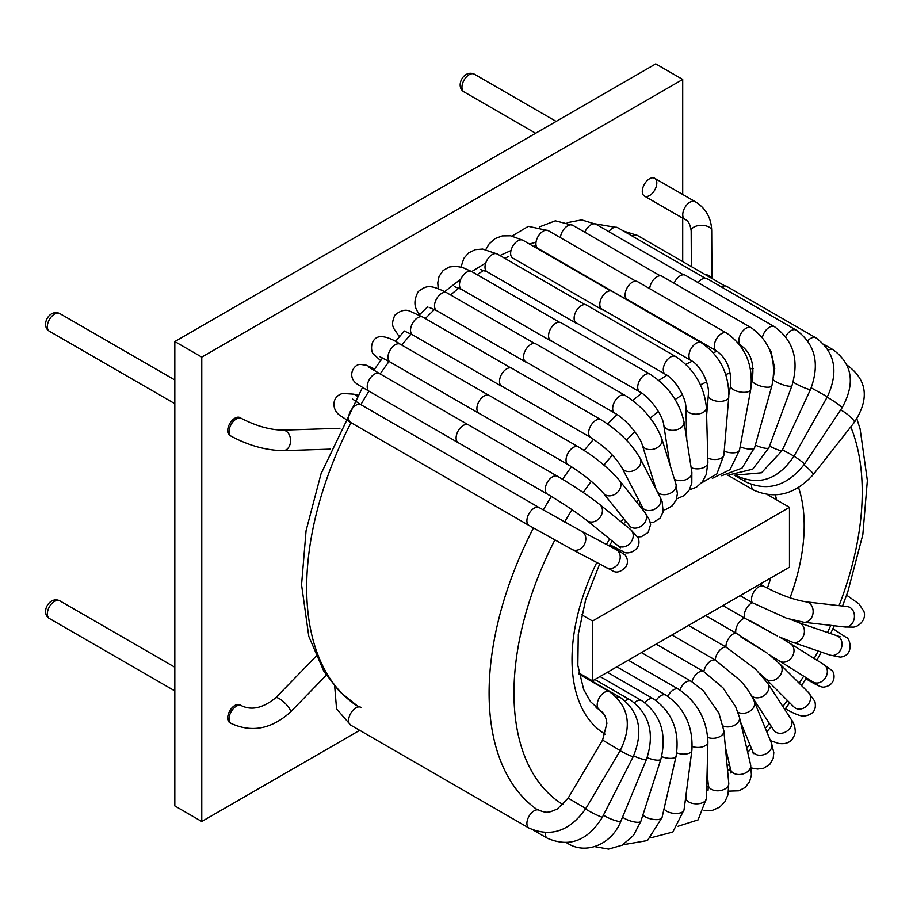 <?xml version="1.0" encoding="UTF-8"?>
<svg xmlns="http://www.w3.org/2000/svg" width="913" height="913" viewBox="0 0 913 913"><rect width="100%" height="100%" fill="white"/><g stroke="black" fill="none" stroke-linecap="round" stroke-linejoin="round"><path stroke-width="1.37" d="M749.813 620.589L777.397 635.973L744.654 618.135A10.26 5.923 120 0 1 752.278 602.694A10.26 5.923 120 0 1 754.537 590.859A10.26 5.923 120 0 1 763.907 586.329C779.474 594.614 793.557 599.795 806.156 601.85A10.26 8.126 96.6 0 1 813.141 611.756A10.26 8.126 96.6 0 1 805.745 622.164A10.26 8.126 96.6 0 1 805.517 622.198A10.26 8.126 96.6 0 1 803.805 622.232L786.732 618.306L752.278 602.694L740.101 595.664M740.329 636.589L767.217 653.137L735.832 633.006A10.26 5.923 120 0 1 744.654 618.135L722.913 605.581M774.806 731.404L773.745 730.16A10.26 8.034 147 0 0 780.615 733.322A10.26 8.034 147 0 0 790.087 728.129A10.26 8.034 147 0 0 790.955 718.976L767.879 683.506L755.542 669.069L725.972 647.055A10.26 5.923 120 0 1 735.832 633.006L705.623 615.567M753.499 752.643L753.316 753.67L752.54 751.079A10.26 7.658 157.6 0 0 759.947 755.256A10.26 7.658 157.6 0 0 771.508 743.262L754.229 701.355C751.388 694.667 746.754 687.751 740.34 680.596L715.244 660.019A10.26 5.923 120 0 1 725.972 647.055L688.528 625.439M728.677 791.126L738.902 790.795L745.202 787.428L749.573 781.733L751.41 775.046L750.623 764.832L739.439 717.23L735.684 706.81L722.993 687.843L703.832 671.671A10.26 5.923 120 0 1 715.244 660.019L671.945 635.014M691.951 681.76A10.26 5.923 120 0 1 703.832 671.671L656.139 644.144M229.814 722.662A10.26 5.923 -60 0 1 229.814 710.816A10.26 5.923 -60 0 1 240.073 704.893A10.26 5.923 120 0 0 234.949 705.395A10.26 5.923 120 0 0 228.239 714.434A10.26 5.923 120 0 0 229.814 722.662L231.183 723.45A10.26 5.923 -60 0 1 231.183 711.604A10.26 5.923 -60 0 1 241.443 705.681C251.6 710.668 262.99 708.054 275.623 697.863L316.012 656.356M547.366 494.116A10.26 5.923 120 0 1 545.323 490.658A10.26 5.923 120 0 1 549.215 479.656A10.26 5.923 120 0 1 557.626 476.346L468.495 424.887A10.26 5.923 120 0 0 458.394 430.525A10.26 5.923 120 0 0 457.904 442.451A10.26 5.923 120 0 0 458.235 442.657L547.366 494.116C563.093 503.428 576.24 512.216 586.831 520.467L617.622 545.415A10.26 8.343 129 0 0 623.031 546.955A10.26 8.343 129 0 0 632.686 532.473A10.26 8.343 129 0 0 630.541 529.472L637.993 537.586C643.037 550.162 627.094 555.526 623.351 551.657L609.987 544.856A10.26 5.923 -60 0 1 609.93 544.833L609.987 544.856M234.949 418.154A10.26 5.923 120 0 0 228.239 427.193A10.26 5.923 120 0 0 229.814 435.421A10.26 5.923 120 0 1 228.239 427.193A10.26 5.923 120 0 1 234.949 418.154A10.26 5.923 120 0 1 240.073 417.64A10.26 5.923 120 0 0 234.949 418.154M457.904 442.451A10.26 5.923 120 0 0 458.474 442.851A10.26 5.923 120 0 0 459.011 443.102M568.171 464.694A10.26 5.923 120 0 1 566.037 460.163A10.26 5.923 120 0 1 570.454 449.744A10.26 5.923 120 0 1 578.431 446.914L489.288 395.455A10.26 5.923 120 0 0 479.553 400.51A10.26 5.923 120 0 0 478.115 412.471A10.26 5.923 120 0 0 479.028 413.224L568.171 464.694C583.236 474.018 594.968 483.525 603.379 493.214L630.221 526.653M478.115 412.471A10.26 5.923 120 0 0 479.234 413.486A10.26 5.923 120 0 0 480.078 413.829M590.779 437.544A10.26 5.923 120 0 1 588.691 431.883A10.26 5.923 120 0 1 593.507 422.137A10.26 5.923 120 0 1 601.039 419.763L511.896 368.304A10.26 5.923 120 0 0 502.549 372.812A10.26 5.923 120 0 0 500.256 384.635A10.26 5.923 120 0 0 501.636 386.073L590.779 437.544C605.125 446.856 615.533 456.957 621.993 467.855L642.98 508.233M500.256 384.635A10.26 5.923 120 0 0 501.796 386.393A10.26 5.923 120 0 0 502.88 386.792M614.803 413.155A10.26 5.923 120 0 1 612.897 406.296A10.26 5.923 120 0 1 617.998 397.315A10.26 5.923 120 0 1 625.063 395.375L535.92 343.916A10.26 5.923 120 0 0 526.972 347.876A10.26 5.923 120 0 0 523.914 359.425A10.26 5.923 120 0 0 525.66 361.685L614.803 413.155C625.553 418.725 640.31 436.562 642.273 444.962L656.127 489.436M523.914 359.425A10.26 5.923 120 0 0 525.774 362.05A10.26 5.923 120 0 0 527.041 362.484M639.819 391.951A10.26 5.923 120 0 1 638.21 383.871A10.26 5.923 120 0 1 650.079 374.182L560.947 322.711A10.26 5.923 120 0 0 552.411 326.158A10.26 5.923 120 0 0 548.69 337.296A10.26 5.923 120 0 0 550.687 340.481L639.819 391.951C650.022 397.052 663.055 415.712 663.74 425.013L669.914 464.671M548.69 337.296A10.26 5.923 120 0 0 550.744 340.891A10.26 5.923 120 0 0 552.171 341.348M665.394 374.307A10.26 5.923 120 0 1 664.196 364.995A10.26 5.923 120 0 1 675.654 356.538L586.511 305.068A10.26 5.923 120 0 0 578.42 308.023A10.26 5.923 120 0 0 574.14 318.626A10.26 5.923 120 0 0 576.251 322.848L665.394 374.307C675.038 378.952 686.439 398.057 685.914 408.328L686.747 439.45M574.14 318.626A10.26 5.923 120 0 0 576.263 323.282A10.26 5.923 120 0 0 577.826 323.75M691.073 360.532A10.26 5.923 120 0 1 690.388 349.987A10.26 5.923 120 0 1 701.332 342.763L612.189 291.304A10.26 5.923 120 0 0 604.543 293.792A10.26 5.923 120 0 0 599.83 303.732A10.26 5.923 120 0 0 601.929 309.073L691.073 360.532C700.157 364.755 710.097 383.939 708.328 395.192L706.628 415.335M599.83 303.732A10.26 5.923 120 0 0 601.895 309.541A10.26 5.923 120 0 0 603.561 310.009M716.408 350.877A10.26 5.923 120 0 1 716.351 339.122A10.26 5.923 120 0 1 726.668 333.108L637.525 281.638A10.26 5.923 120 0 0 630.335 283.692A10.26 5.923 120 0 0 625.302 292.902A10.26 5.923 120 0 0 627.265 299.418L716.408 350.877C726.908 358.353 731.621 369.982 730.537 385.765L728.905 394.587M625.302 292.902A10.26 5.923 120 0 0 627.174 299.898A10.26 5.923 120 0 0 628.931 300.377M751.205 327.733C770.07 341.222 776.974 360.544 771.907 385.697A10.26 3.401 -164.4 0 1 759.947 385.868A10.26 3.401 -164.4 0 1 752.141 380.185C754.583 363.945 750.863 352.384 740.945 345.502A10.26 5.923 120 0 1 741.607 332.594A10.26 5.923 120 0 1 751.205 327.733L662.073 276.262A10.26 5.923 120 0 0 650.102 286.305A10.26 5.923 120 0 0 649.702 288.668M650.102 286.305A10.26 5.923 120 0 0 649.611 288.622M762.389 337.456A10.26 5.923 120 0 1 765.722 330.506A10.26 5.923 120 0 1 774.521 326.728L685.389 275.269A10.26 5.923 120 0 0 674.125 283.224M785.637 336.612A10.26 5.923 120 0 1 788.273 332.903A10.26 5.923 120 0 1 796.216 330.118L707.073 278.659A10.26 5.923 120 0 0 698.125 282.619M807.754 340.834A10.26 5.923 120 0 1 808.85 339.75A10.26 5.923 120 0 1 815.88 337.844L726.748 286.385A10.26 5.923 120 0 0 721.475 286.979M684.864 219.405A10.26 5.923 120 0 1 683.301 211.188A10.26 5.923 120 0 1 690 202.15A10.26 5.923 120 0 1 695.124 201.636L654.678 178.286A10.26 5.923 120 0 0 649.542 178.788A10.26 5.923 120 0 0 642.843 187.827A10.26 5.923 120 0 0 644.407 196.055A10.26 5.923 120 0 0 654.678 190.132A10.26 5.923 120 0 0 654.678 178.286A10.26 5.923 120 0 0 649.542 178.788A10.26 5.923 120 0 0 642.843 187.827A10.26 5.923 120 0 0 644.407 196.055L684.864 219.405C688.105 220.398 690.205 224.187 691.175 230.795L691.358 266.585M578.91 672.995L592.537 680.858L789.471 567.167L789.471 507.32L767.605 494.698M581.661 614.746L592.537 621.023L592.537 680.858M592.537 621.023L789.471 507.32M682.707 261.597L682.707 218.161M682.707 194.469L682.707 79.454L201.773 357.12L201.773 821.495L359.699 730.32M682.707 79.454L655.762 63.887L174.828 341.553L174.828 805.928L201.773 821.495M201.773 357.12L174.828 341.553M849.044 607.008L847.435 606.609A10.26 8.126 96.6 0 1 854.42 616.663A10.26 8.126 96.6 0 1 846.796 626.969A10.26 8.126 96.6 0 1 845.084 627.003L803.805 622.232M846.454 595.573A10.26 5.923 -60 0 1 847.846 596.018L858.973 603.927L863.835 611.231C867.065 619.687 858.003 627.585 852.559 627.094L845.084 627.003M790.692 619.482L799.183 622.803A10.26 8.32 108.9 0 1 803.566 627.037A10.26 8.32 108.9 0 1 795.702 642.512A10.26 8.32 108.9 0 1 792.518 642.216L779.531 637.023M838.648 636.681L840.086 636.681L836.822 635.722A10.26 8.32 108.9 0 1 841.854 646.233A10.26 8.32 108.9 0 1 833.341 655.443A10.26 8.32 108.9 0 1 830.157 655.135L792.518 642.216M833.192 628.852L832.907 628.692A10.26 5.923 -60 0 1 833.192 628.852L845.643 637.103C850.037 637.114 854.876 655.5 840.337 657.132L830.157 655.135M779.451 636.932L790.498 643.699A10.26 8.377 122 0 1 793.443 654.085A10.26 8.377 122 0 1 784.552 662.096A10.26 8.377 122 0 1 784.301 662.119A10.26 8.377 122 0 1 779.622 661.103L768.746 654.438M790.498 643.699L823.834 664.55A10.26 8.377 122 0 1 826.744 675.072A10.26 8.377 122 0 1 817.649 682.97A10.26 8.377 122 0 1 812.958 681.954L779.622 661.103M768.86 654.37L780.044 664.116A10.26 8.285 135 0 1 781.631 666.616A10.26 8.285 135 0 1 771.508 680.676A10.26 8.285 135 0 1 765.551 678.644L759.936 673.577M780.044 664.116L808.496 692.522A10.26 8.285 135 0 1 809.363 702.554A10.26 8.285 135 0 1 799.971 709.081A10.26 8.285 135 0 1 794.002 707.05L765.551 678.644M808.496 692.522L814.875 701.424C816.781 710.2 812.867 715.119 803.132 716.169C798.795 715.587 793.066 713.19 785.945 708.99A10.26 5.923 -60 0 1 785.431 708.625M767.879 683.506A10.26 8.034 147 0 1 767.103 692.545A10.26 8.034 147 0 1 757.813 697.84A10.26 8.034 147 0 1 757.55 697.852A10.26 8.034 147 0 1 751.399 695.603M754.229 701.355A10.26 7.658 157.6 0 1 754.355 701.686A10.26 7.658 157.6 0 1 742.668 713.35A10.26 7.658 157.6 0 1 737.909 712.151M739.439 717.23A10.26 7.133 166.8 0 1 727.399 726.908A10.26 7.133 166.8 0 1 727.125 726.896A10.26 7.133 166.8 0 1 723.142 725.983M750.623 764.832A10.26 7.133 166.8 0 1 738.309 774.498A10.26 7.133 166.8 0 1 730.64 769.533L725.401 747.211M704.094 810.607L712.585 810.288L719.581 807.229L724.922 801.74L727.992 794.709L728.768 783.308L723.872 730.834L718.896 713.121L703.295 690.696L691.381 681.418A10.26 5.923 120 0 0 679.865 690M723.872 730.834A10.26 6.494 174.7 0 1 711.193 738.24A10.26 6.494 174.7 0 1 707.803 737.453M728.768 783.308A10.26 6.494 174.7 0 1 716.089 790.715A10.26 6.494 174.7 0 1 708.328 785.214L707.107 772.136M678.039 826.265L698.103 819.874L706.422 798.373L707.906 741.949C706.879 719.41 697.133 701.846 678.667 689.281A10.26 5.923 120 0 0 667.837 696.288M707.906 741.949A10.26 5.74 -178.5 0 1 695.158 747.211A10.26 5.74 -178.5 0 1 692.237 746.457M706.422 798.373A10.26 5.74 -178.5 0 1 693.686 803.623A10.26 5.74 -178.5 0 1 685.914 797.836L685.983 795.166M650.889 837.792L672.847 832.04L684.042 809.808L691.883 750.44C693.287 726.565 684.659 708.146 666.011 695.17A10.26 5.923 120 0 0 656.093 700.522M691.883 750.44A10.26 4.885 -172.5 0 1 679.306 753.624A10.26 4.885 -172.5 0 1 676.75 752.883M684.042 809.808A10.26 4.885 -172.5 0 1 671.466 812.992A10.26 4.885 -172.5 0 1 664.059 808.781M622.94 844.765L647.477 840.553L662.062 817.455L676.111 756.181C679.911 731.37 672.413 712.3 653.628 698.97A10.26 5.923 120 0 0 644.886 702.679M676.111 756.181A10.26 3.937 -167.1 0 1 663.888 757.379A10.26 3.937 -167.1 0 1 661.64 756.626M662.062 817.455A10.26 3.937 -167.1 0 1 649.851 818.664A10.26 3.937 -167.1 0 1 642.889 815.024M594.591 846.602L608.56 849.113L622.198 845.187L633.485 835.429L640.892 821.232L660.898 759.125C667.038 733.755 660.647 714.263 641.736 700.636A10.26 5.923 120 0 0 634.455 702.748M660.898 759.125A10.26 2.922 -162.1 0 1 649.211 758.406A10.26 2.922 -162.1 0 1 647.169 757.607M640.892 821.232A10.26 2.922 -162.1 0 1 629.194 820.525A10.26 2.922 -162.1 0 1 622.563 817.067M567.053 842.665A10.26 5.923 -60 0 0 568.171 843.669C586.511 854.99 612.132 843.932 620.897 821.107L646.518 759.251C654.895 733.721 649.577 714 630.541 700.123A10.26 5.923 120 0 0 625.085 700.819M646.518 759.251A10.26 1.86 -157.5 0 1 635.505 756.694A10.26 1.86 -157.5 0 1 633.611 755.827M620.897 821.107A10.26 1.86 -157.5 0 1 609.884 818.55A10.26 1.86 -157.5 0 1 603.447 815.104M334.694 686.279L336.566 708.922L350.752 725.162A10.26 5.923 -60 0 1 350.227 714.297A10.26 5.923 -60 0 1 361.023 707.381M596.086 707.723L599.339 709.606L604.942 715.724L606.346 719.672L606.894 723.404L602.58 740.089L568.171 798.076L557.25 809.066L550.699 811.691C548.599 811.885 546.636 813.403 539.298 810.31A10.26 5.923 120 0 0 528.501 817.226A10.26 5.923 120 0 0 529.038 828.091L350.752 725.162M545.278 832.679A10.26 5.923 -60 0 0 547.366 838.248C569.495 847.778 587.858 840.736 602.432 817.112L633.223 756.603C643.722 731.279 639.385 711.558 620.247 697.441A10.26 5.923 120 0 0 616.652 697.247M633.223 756.603A10.26 0.765 -153 0 1 623.031 752.266A10.26 0.765 -153 0 1 620.121 750.726M602.432 817.112A10.26 0.765 -153 0 1 592.24 812.775A10.26 0.765 -153 0 1 585.541 808.998M568.171 798.076L585.815 808.553C569.895 831.092 550.961 837.609 529.038 828.091M602.58 740.089L620.224 750.566L585.815 808.553M599.339 709.606A10.26 5.923 -60 0 1 599.339 697.749A10.26 5.923 -60 0 1 609.599 691.826C628.852 706.126 632.389 725.698 620.224 750.566M231.183 723.45C251.714 732.854 271.423 729.088 290.323 712.174A10.26 2.739 -135.8 0 0 284.89 703.056A10.26 2.739 -135.8 0 0 275.623 697.863M350.227 422.148A10.26 5.923 120 0 0 350.752 422.525L529.038 525.454A10.26 5.923 -60 0 1 528.501 525.078A10.26 5.923 -60 0 1 529.323 513.117A10.26 5.923 -60 0 1 539.298 507.685L361.023 404.756A10.26 5.923 120 0 0 351.049 410.199A10.26 5.923 120 0 0 350.227 422.148M357.177 396.208A10.26 8.263 -76.5 0 0 353.708 394.165L342.706 393.446C330.78 396.641 331.887 410.941 340.834 416.008L350.752 422.525M557.626 476.346C574.049 486.036 588.086 495.428 599.75 504.512A10.26 8.343 129 0 1 601.53 514.829A10.26 8.343 129 0 1 592.24 521.996A10.26 8.343 129 0 1 586.831 520.467M609.599 544.981L624.937 554.819C627.813 558.494 628.212 562.419 626.135 566.608C621.08 571.88 616.606 573.307 612.726 570.865L572.177 549.512A10.26 8.377 -62.1 0 0 584.388 544.376A10.26 8.377 -62.1 0 0 581.798 531.389L539.298 507.685M606.586 567.772A10.26 8.377 -62.1 0 0 618.797 562.636A10.26 8.377 -62.1 0 0 616.207 549.637L581.798 531.389M283.304 450.657C265.98 450.36 248.598 445.544 231.183 436.209A10.26 5.923 120 0 1 229.608 427.992A10.26 5.923 120 0 1 236.319 418.941A10.26 5.923 120 0 1 241.443 418.439C256.051 425.949 269.792 429.84 282.642 430.149A10.26 7.589 88.2 0 1 288.554 433.584A10.26 7.589 88.2 0 1 290.003 444.494A10.26 7.589 88.2 0 1 283.304 450.657L330.517 449.128M368.578 366.946L379.603 373.622A10.26 5.923 120 0 0 369.993 378.496A10.26 5.923 120 0 0 368.259 390.422A10.26 5.923 120 0 0 369.343 391.392L458.474 442.851M374.33 369.423A10.26 8.377 -63.7 0 0 372.378 367.973L366.455 365.246L360.441 364.413C354.758 363.945 347.511 374.113 354.758 382.079C356.983 383.905 355.214 383.106 369.343 391.392M578.431 446.914C595.299 457.139 608.971 468.312 619.448 480.455L645.08 512.718A10.26 8.171 141.5 0 1 646.119 514.601A10.26 8.171 141.5 0 1 635.505 528.113A10.26 8.171 141.5 0 1 629.011 525.477M619.448 480.455A10.26 8.171 141.5 0 1 619.345 490.053A10.26 8.171 141.5 0 1 609.884 495.85A10.26 8.171 141.5 0 1 603.379 493.214M488.444 395.101L400.351 344.247A10.26 5.923 120 0 0 391.141 348.572A10.26 5.923 120 0 0 388.573 360.315A10.26 5.923 120 0 0 390.091 362.016L479.234 413.486M380.653 360.544L379.66 359.722A10.26 8.343 -50.6 0 0 380.732 360.441M601.039 419.763C618.375 430.548 631.442 443.456 640.253 458.486L660.259 497.494A10.26 7.852 152.8 0 1 660.601 498.281A10.26 7.852 152.8 0 1 649.211 510.584A10.26 7.852 152.8 0 1 642.01 506.863M640.253 458.486A10.26 7.852 152.8 0 1 638.644 467.057A10.26 7.852 152.8 0 1 629.194 471.576A10.26 7.852 152.8 0 1 621.993 467.855M399.46 336.669L397.988 334.797C394.576 328.669 389.668 326.934 394.861 315.202C400.545 310.34 405.703 309.062 410.348 311.356L422.924 317.153A10.26 5.923 120 0 0 414.114 320.942A10.26 5.923 120 0 0 410.816 332.366A10.26 5.923 120 0 0 412.665 334.923L501.796 386.393M397.988 334.797A10.26 8.16 -38.1 0 0 398.148 334.991A10.26 8.16 -38.1 0 0 399.734 336.349M675.871 483.787A10.26 7.395 162.7 0 1 675.905 483.913A10.26 7.395 162.7 0 1 663.888 494.663A10.26 7.395 162.7 0 1 657.474 492.061M625.063 395.375C642.82 406.719 655.089 421.213 661.857 438.856A10.26 7.395 162.7 0 1 649.851 449.595A10.26 7.395 162.7 0 1 642.273 444.962M419.341 314.928L417.983 312.223C413.783 306.289 413.931 299.327 418.405 291.373C425.709 286.488 428.551 283.247 446.902 292.811A10.26 5.923 120 0 0 438.514 296.086A10.26 5.923 120 0 0 434.588 307.053A10.26 5.923 120 0 0 436.642 310.58L525.774 362.05M417.983 312.223A10.26 7.84 -26.8 0 0 418.782 313.433A10.26 7.84 -26.8 0 0 419.854 314.426M676.51 498.977L684.465 495.462L689.315 489.904L691.814 483.034L691.849 472.181A10.26 6.813 171.2 0 1 679.306 480.626A10.26 6.813 171.2 0 1 674.433 479.188M650.079 374.182C668.179 386.051 679.489 401.937 684.008 421.852A10.26 6.813 171.2 0 1 671.466 430.297A10.26 6.813 171.2 0 1 663.74 425.013M438.24 288.668L437.761 282.836L439.039 276.445L443.159 270.453L449.264 267.007L455.553 266.231L462.583 267.486L471.873 271.652A10.26 5.923 120 0 0 463.918 274.448A10.26 5.923 120 0 0 459.479 284.833A10.26 5.923 120 0 0 461.601 289.421L550.744 340.891M689.304 489.927L696.482 487.165L702.405 481.813L706.285 474.406L707.906 462.48A10.26 6.106 178.4 0 1 695.158 468.723A10.26 6.106 178.4 0 1 691.13 467.593M675.654 356.538C694.017 368.898 704.277 385.971 706.422 407.769A10.26 6.106 178.4 0 1 693.686 414.023A10.26 6.106 178.4 0 1 685.914 408.328M460.985 267.041L463.85 258.333L468.723 252.821L475.388 249.637L482.657 249.055L497.391 254.042A10.26 5.923 120 0 0 489.893 256.382A10.26 5.923 120 0 0 485.054 266.082A10.26 5.923 120 0 0 487.131 271.823L576.263 323.282M701.332 342.763C719.9 355.556 729.053 373.6 728.779 396.904L723.883 455.039A10.26 5.295 -175.2 0 1 711.478 459.228A10.26 5.295 -175.2 0 1 711.193 459.171A10.26 5.295 -175.2 0 1 707.792 458.155M728.779 396.904A10.26 5.295 -175.2 0 1 716.089 401.047A10.26 5.295 -175.2 0 1 708.328 395.192M485.83 249.5L489.094 243.908L495.04 238.635L502.23 235.908L510.618 235.782L523.012 240.302A10.26 5.923 120 0 0 515.982 242.207A10.26 5.923 120 0 0 510.858 251.143A10.26 5.923 120 0 0 512.752 258.071L601.895 309.541M726.668 333.108C745.396 346.278 753.419 365.063 750.726 389.497L739.53 450.018A10.26 4.382 -169.5 0 1 727.399 452.197A10.26 4.382 -169.5 0 1 727.125 452.129A10.26 4.382 -169.5 0 1 724.203 451.17M750.726 389.497A10.26 4.382 -169.5 0 1 738.309 391.609A10.26 4.382 -169.5 0 1 730.537 385.765M512.067 236.045L528.353 226.321L548.302 230.658A10.26 5.923 120 0 0 536.445 240.279A10.26 5.923 120 0 0 538.042 248.439L627.174 299.898M721.681 475.741L742.075 468.095L754.629 447.564A10.26 3.401 -164.4 0 1 742.668 447.735A10.26 3.401 -164.4 0 1 740.135 446.777M539.309 226.949L555.355 220.82L572.793 225.294A10.26 5.923 120 0 0 561.358 233.671A10.26 5.923 120 0 0 560.434 237.665M729.008 474.897L752.711 469.191L768.894 447.747A10.26 2.362 -159.6 0 1 757.55 446.046A10.26 2.362 -159.6 0 1 755.313 445.088M774.521 326.728C793.5 340.492 799.32 360.133 791.97 385.64A10.26 2.362 -159.6 0 1 780.615 383.939A10.26 2.362 -159.6 0 1 773.197 379.682M567.213 222.681L581.638 219.896L596.063 224.301A10.26 5.923 120 0 0 585.165 231.446A10.26 5.923 120 0 0 584.811 232.233M796.216 330.118C815.309 344.133 820.091 363.876 810.561 389.349L782.099 450.611A10.26 1.278 -155.1 0 1 771.77 447.222A10.26 1.278 -155.1 0 1 771.508 447.096A10.26 1.278 -155.1 0 1 769.511 446.115M810.561 389.349A10.26 1.278 -155.1 0 1 799.971 385.834A10.26 1.278 -155.1 0 1 793.157 382.033M815.88 337.844C835.098 352.076 838.91 371.728 827.349 396.79L794.002 456.135C778.549 479.097 759.821 485.819 737.818 476.301A10.26 5.923 -60 0 1 737.636 476.187M595.23 223.833L617.702 227.679A10.26 5.923 120 0 0 608.766 231.64M794.002 456.135L782.464 449.835M827.349 396.79L811.223 387.854M734.474 475.331L746.389 482.201A10.26 5.923 -60 0 1 744.437 479.222M623.522 231.046L637.342 235.394A10.26 5.923 120 0 0 632.081 235.988M746.389 482.201C768.153 491.73 787.485 485.739 804.387 464.238A10.26 0.936 -146.3 0 0 795.702 457.322A10.26 0.936 -146.3 0 0 793.968 456.203M828.308 350.147A10.26 5.923 120 0 1 833.192 349.77C852.537 364.207 855.481 383.563 842.026 407.86A10.26 0.936 -146.3 0 0 833.341 400.933A10.26 0.936 -146.3 0 0 827.11 397.201M847.196 365.394A10.26 5.923 120 0 1 847.846 365.691C867.327 380.31 869.484 399.209 854.328 422.377L813.049 474.817C794.949 494.538 775.148 499.628 753.647 490.087A10.26 5.923 -60 0 1 751.547 484.632M813.049 474.817A10.26 2.031 -141.8 0 0 805.745 466.486A10.26 2.031 -141.8 0 0 805.517 466.303A10.26 2.031 -141.8 0 0 803.817 465.071M854.328 422.377A10.26 2.031 -141.8 0 0 846.796 413.874A10.26 2.031 -141.8 0 0 840.588 410.005M711.706 278.328A10.26 5.41 179.7 0 0 704.847 274.379M695.124 201.636C705.795 208.175 711.318 217.853 711.695 230.692A10.26 5.41 179.7 0 0 703.158 225.397A10.26 5.41 179.7 0 0 691.175 230.795M653.582 484.472A164.169 94.781 -60 0 1 654.359 483.742M798.578 487.576A164.169 94.781 -60 0 1 790.03 597.821M605.296 734.269A164.169 94.781 -60 0 1 596.748 562.545M606.415 544.445A164.169 94.781 -60 0 1 609.667 538.978M621.057 521.791A164.169 94.781 -60 0 1 623.465 518.493M636.635 502.082A164.169 94.781 -60 0 1 638.484 499.982M634.923 431.758A246.259 142.177 120 0 0 634.752 431.929A246.259 142.177 120 0 0 626.409 440.112M612.395 455.153A246.259 142.177 120 0 0 603.927 465.105M591.282 481.299A246.259 142.177 120 0 0 583.247 492.518M572.006 509.694A246.259 142.177 120 0 0 564.633 522.019M554.83 540.04A246.259 142.177 120 0 0 563.036 804.627M706.867 781.585A246.259 142.177 120 0 0 707.929 780.832M727.147 765.927A246.259 142.177 120 0 0 729.35 764.044M746.674 748.055A246.259 142.177 120 0 0 749.938 744.78M765.299 728.186A246.259 142.177 120 0 0 769.362 723.427M782.852 706.525A246.259 142.177 120 0 0 787.36 700.419M799.183 683.232A246.259 142.177 120 0 0 803.702 676.156M814.145 658.49A246.259 142.177 120 0 0 818.219 651.026M827.509 632.526A246.259 142.177 120 0 0 830.807 625.348M839.036 605.639A246.259 142.177 120 0 0 850.779 426.885M774.772 368.087A246.259 142.177 120 0 0 773.745 368.007M753.202 368.441A246.259 142.177 120 0 0 750.406 368.784M730.332 373.075A246.259 142.177 120 0 0 725.767 374.467M706.605 381.908A246.259 142.177 120 0 0 700.488 384.807M682.49 394.793A246.259 142.177 120 0 0 675.152 399.483M658.444 411.512A246.259 142.177 120 0 0 650.296 418.074M434.531 309.427A263.846 152.334 120 0 0 425.344 318.557M411.386 333.679A263.846 152.334 120 0 0 401.766 345.068M389.189 361.274A263.846 152.334 120 0 0 380.162 373.942M368.943 391.129A263.846 152.334 120 0 0 360.852 404.664M351.026 422.685A263.846 152.334 120 0 0 358.683 706.924L339.442 691.472L323.921 671.443L308.788 636.35L301.564 584.811L306.072 530.704L321.022 473.824L362.529 387.386M536.114 245.597A263.846 152.334 120 0 0 533.569 246.396M508.815 256.348A263.846 152.334 120 0 0 504.798 258.322M483.901 270.248A263.846 152.334 120 0 0 477.134 274.687M458.965 288.04A263.846 152.334 120 0 0 450.566 294.933M632.698 400.51A263.846 152.334 -60 0 1 641.691 393.115M658.901 380.459A263.846 152.334 -60 0 1 666.867 375.22M685.868 364.333A263.846 152.334 -60 0 1 692.18 361.217M713.213 352.635A263.846 152.334 -60 0 1 717.162 351.345M740.511 345.901A263.846 152.334 -60 0 1 741.39 345.765M537.437 809.831A263.846 152.334 -60 0 1 533.454 527.999M543.281 509.968A263.846 152.334 -60 0 1 551.349 496.467M562.591 479.268A263.846 152.334 -60 0 1 571.527 466.714M584.16 450.429A263.846 152.334 -60 0 1 593.587 439.267M607.659 423.997A263.846 152.334 -60 0 1 617.12 414.593M599.636 564.086L585.69 599.601L578.26 634.421L577.838 665.44L583.704 689.6L590.551 701.698L602.375 712.277A146.582 84.635 120 0 0 602.888 712.574M767.354 588.223A146.582 84.635 120 0 0 770.789 577.94M776.609 499.902A146.582 84.635 120 0 0 775.342 494.96M556.154 121.406L474.326 74.158A10.26 5.923 120 0 0 464.066 80.082A10.26 5.923 120 0 0 464.066 91.928L535.634 133.252M174.828 379.979L59.722 313.524A10.26 5.923 120 0 0 49.462 319.447A10.26 5.923 120 0 0 49.462 331.293L174.828 403.672M174.828 667.22L59.722 600.765A10.26 5.923 120 0 0 49.462 606.689A10.26 5.923 120 0 0 49.462 618.535L174.828 690.913M763.907 586.329L760.084 584.126M847.435 606.609L806.156 601.85M847.846 596.018L846.556 595.276M836.822 635.722L799.183 622.803M805.62 678.542C815.503 684.716 821.563 687.569 823.811 687.101C836.73 685.275 834.939 672.39 831.709 670.29L823.834 664.55M817.34 684.773L812.958 681.954M795.497 708.18L794.002 707.05M773.745 730.16L752.107 696.904M770.424 740.637L778.321 743.342C787.565 744.871 793.214 741.151 795.28 732.18C795.246 727.147 793.808 722.742 790.955 718.976M752.54 751.079L740.569 722.057M771.508 743.262L773.813 752.597L773.163 758.486L769.693 764.512L763.439 768.324L757.482 769.031L751.216 767.936M728.939 769.727L730.845 770.504M731.861 771.839L730.982 773.083L730.64 769.533M691.381 681.418L641.474 652.612M706.639 790.236L707.86 790.304M708.054 790.27L708.328 785.214M678.667 689.281L628.304 660.213M684.898 803.337L685.914 797.836M666.011 695.17L616.88 666.81M653.628 698.97L607.396 672.288M641.736 700.636L600.012 676.544M630.541 700.123L594.854 679.523M568.171 843.669L566.494 842.699M620.247 697.441L579.036 673.646M547.366 838.248L533.512 830.248M579.15 674.25L609.599 691.826M290.323 712.174L326.318 675.198M241.443 705.681L240.073 704.893M352.635 399.118L361.023 404.756M357.805 395.146L353.708 394.165M619.505 546.499L620.372 547.823L617.622 545.415M599.75 504.512L630.541 529.472M572.177 549.512L529.038 525.454M616.207 549.637L620.829 552.011M282.642 430.149L339.944 428.288M241.443 418.439L240.073 417.64M231.183 436.209L229.814 435.421M379.603 373.622L467.958 424.636M374.581 369.069L372.378 367.973M637.685 536.981L641.394 536.684L648.127 532.507L650.592 524.576L649.554 520.022L645.08 512.718M379.66 359.722L374.627 355.054C370.005 353.365 369.605 337.342 380.55 336.6C386.108 336.6 392.704 339.145 400.351 344.247M380.002 356.778L390.091 362.016M650.364 522.772L653.765 522.168L659.985 518.264L663.158 511.908L662.153 501.83L660.259 497.494M422.924 317.153L510.824 367.905M404.208 330.963L412.665 334.923M663.42 510.013L665.976 509.431L672.276 505.791L676.168 499.947L677.4 493.739L675.905 483.913L661.857 438.856M446.902 292.811L534.653 343.482M429.19 307.384L436.642 310.58M684.008 421.852L691.849 472.181M471.873 271.652L559.521 322.255M454.754 286.739L461.601 289.421M706.422 407.769L707.906 462.48M497.391 254.042L584.959 304.6M480.489 269.518L487.131 271.823M723.883 455.039L716.899 473.893L701.401 483.034M523.012 240.302L610.523 290.825M739.53 450.018L730.001 469.659L712.345 478.344M548.302 230.658L635.768 281.158M534.402 246.875L538.042 248.439M752.141 380.185L751.502 382.444M771.907 385.697L754.629 447.564M740.945 345.502L739.656 344.76M572.793 225.294L660.236 275.783M791.97 385.64L768.894 447.747M769.305 349.051L771.006 351.608L774.749 368.487L773.676 375.483M596.063 224.301L683.506 274.779M782.099 450.611L761.51 472.786L734.2 475.239M617.702 227.679L705.167 278.18M637.342 235.394L724.819 285.906M842.026 407.86L804.387 464.238M833.192 349.77L824.165 344.566M753.647 490.087L727.798 475.159M847.846 365.691L847.138 365.28M711.695 230.692L711.946 278.465M444.722 291.601L460.837 279.081M471.713 271.572L485.762 262.955M499.925 255.514L510.995 250.561M529.437 244.011L536.022 242.196M373.782 370.21L382.581 357.93M395.432 341.485L404.368 330.997M419.181 315.099L427.775 306.665M609.268 545.963L612.201 541.032M623.636 523.868L625.599 521.186M638.849 504.878L640.207 503.348M856.862 418.862L860.126 428.996L867.35 480.546L862.831 534.653L847.88 591.533L842.528 606.049M834.254 625.747L830.625 633.599M821.312 652.099L816.884 660.202M806.441 677.868L801.534 685.572M789.734 702.782L784.781 709.492M771.337 726.451L766.783 731.792M751.467 748.477L747.679 752.312M730.389 768.472L727.604 770.869M708.397 786.047L706.719 787.257M59.722 600.765C49.142 595.744 40.138 613.182 49.462 618.535M59.722 313.524C49.142 308.503 40.138 325.941 49.462 331.293M474.326 74.158C463.736 69.137 454.731 86.575 464.066 91.928"/></g></svg>

